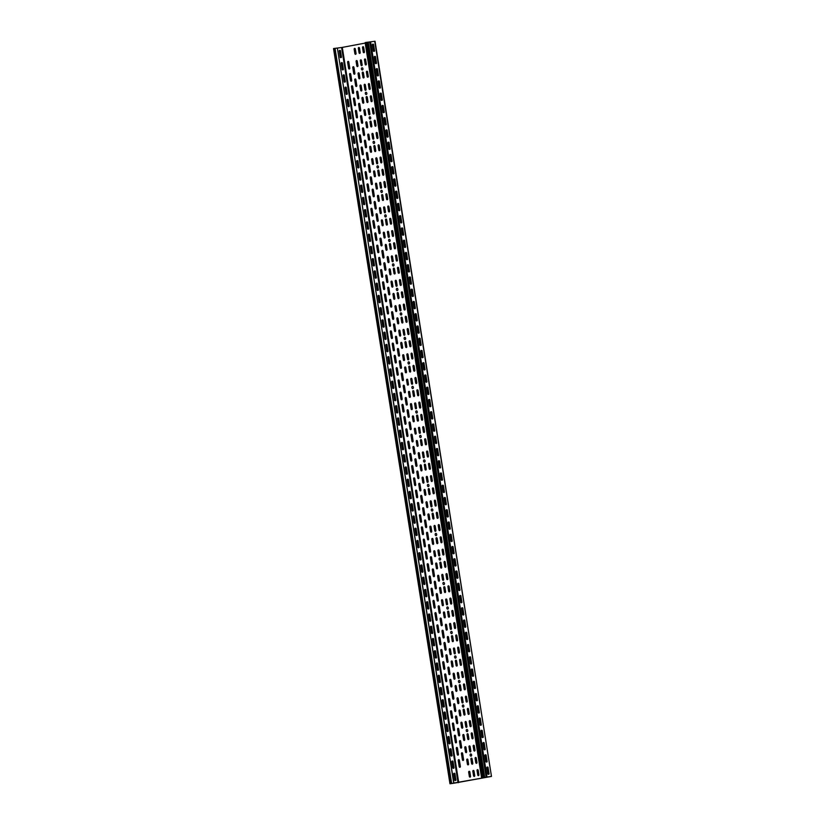 <?xml version="1.0" encoding="UTF-8"?>
<svg xmlns="http://www.w3.org/2000/svg" width="825" height="825" viewBox="0 0 825 825"><rect width="100%" height="100%" fill="white"/><g stroke="black" fill="none" stroke-linecap="round" stroke-linejoin="round"><path stroke-width="1.24" d="M415.027 433.434L414.336 429.062A0.856 0.598 -97.5 0 1 415.501 428.845L416.192 433.207A0.856 0.598 -97.5 0 1 415.027 433.434M416.965 445.686L416.274 441.313A0.856 0.598 -97.5 0 1 417.44 441.097L418.131 445.459A0.856 0.598 -97.5 0 1 416.965 445.686M411.139 408.922L410.448 404.559A0.856 0.598 -97.5 0 1 411.623 404.332L412.314 408.705A0.856 0.598 -97.5 0 1 411.139 408.922M413.088 421.173L412.387 416.811A0.856 0.598 -97.5 0 1 413.562 416.594L414.253 420.956A0.856 0.598 -97.5 0 1 413.088 421.173M407.261 384.419L406.57 380.047A0.856 0.598 -97.5 0 1 407.736 379.83L408.437 384.202A0.856 0.598 -97.5 0 1 407.261 384.419M409.2 396.67A0.856 0.598 -97.5 0 0 410.376 396.454L409.685 392.081A0.856 0.598 -97.5 0 0 408.509 392.308L409.2 396.67M382.037 225.132L381.336 220.76A0.856 0.598 -97.5 0 1 382.511 220.543L383.202 224.905A0.856 0.598 -97.5 0 1 382.037 225.132M385.914 249.635L385.223 245.273A0.856 0.598 -97.5 0 1 386.389 245.046L387.08 249.418A0.856 0.598 -97.5 0 1 385.914 249.635M389.792 274.137L389.101 269.775A0.856 0.598 -97.5 0 1 390.277 269.558L390.968 273.921A0.856 0.598 -97.5 0 1 389.792 274.137M391.731 286.399L391.04 282.026A0.856 0.598 -97.5 0 1 392.215 281.81L392.906 286.172A0.856 0.598 -97.5 0 1 391.731 286.399M383.976 237.383A0.856 0.598 -97.5 0 0 385.141 237.167L384.45 232.794A0.856 0.598 -97.5 0 0 383.285 233.021L383.976 237.383M387.853 261.886A0.856 0.598 -97.5 0 0 389.029 261.669L388.338 257.297A0.856 0.598 -97.5 0 0 387.162 257.524L387.853 261.886M395.618 310.901L394.927 306.529A0.856 0.598 -97.5 0 1 396.093 306.312L396.784 310.685A0.856 0.598 -97.5 0 1 395.618 310.901M397.557 323.153L396.866 318.79A0.856 0.598 -97.5 0 1 398.042 318.563L398.733 322.936A0.856 0.598 -97.5 0 1 397.557 323.153M399.496 335.404L398.805 331.042A0.856 0.598 -97.5 0 1 399.981 330.815L400.672 335.187A0.856 0.598 -97.5 0 1 399.496 335.404M393.68 298.65A0.856 0.598 -97.5 0 0 394.845 298.423L394.154 294.061A0.856 0.598 -97.5 0 0 392.989 294.278L393.68 298.65M403.384 359.917L402.693 355.544A0.856 0.598 -97.5 0 1 403.858 355.327L404.549 359.69A0.856 0.598 -97.5 0 1 403.384 359.917M405.323 372.168A0.856 0.598 -97.5 0 0 406.488 371.941L405.797 367.579A0.856 0.598 -97.5 0 0 404.632 367.795L405.323 372.168M358.741 78.097L358.05 73.724A0.856 0.598 -97.5 0 1 359.226 73.508L359.917 77.88A0.856 0.598 -97.5 0 1 358.741 78.097M362.629 102.599L361.938 98.237A0.856 0.598 -97.5 0 1 363.103 98.01L363.794 102.383A0.856 0.598 -97.5 0 1 362.629 102.599M356.802 65.845A0.856 0.598 -97.5 0 0 357.978 65.618L357.287 61.256A0.856 0.598 -97.5 0 0 356.111 61.473L356.802 65.845M366.506 127.112L365.815 122.739A0.856 0.598 -97.5 0 1 366.991 122.523L367.682 126.885A0.856 0.598 -97.5 0 1 366.506 127.112M360.69 90.348A0.856 0.598 -97.5 0 0 361.855 90.131L361.164 85.759A0.856 0.598 -97.5 0 0 359.989 85.986L360.69 90.348M370.384 151.614L369.693 147.242A0.856 0.598 -97.5 0 1 370.868 147.025L371.559 151.398A0.856 0.598 -97.5 0 1 370.384 151.614M364.567 114.85A0.856 0.598 -97.5 0 0 365.733 114.634L365.042 110.272A0.856 0.598 -97.5 0 0 363.877 110.488L364.567 114.85M374.272 176.117L373.581 171.755A0.856 0.598 -97.5 0 1 374.746 171.528L375.437 175.9A0.856 0.598 -97.5 0 1 374.272 176.117M376.21 188.368L375.519 184.006A0.856 0.598 -97.5 0 1 376.685 183.789L377.386 188.152A0.856 0.598 -97.5 0 1 376.21 188.368M368.445 139.363A0.856 0.598 -97.5 0 0 369.621 139.136L368.93 134.774A0.856 0.598 -97.5 0 0 367.754 134.991L368.445 139.363M378.149 200.63L377.458 196.257A0.856 0.598 -97.5 0 1 378.634 196.041L379.325 200.403A0.856 0.598 -97.5 0 1 378.149 200.63M380.088 212.881A0.856 0.598 -97.5 0 0 381.263 212.654L380.573 208.292A0.856 0.598 -97.5 0 0 379.397 208.508L380.088 212.881M372.333 163.866A0.856 0.598 -97.5 0 0 373.498 163.649L372.807 159.277A0.856 0.598 -97.5 0 0 371.642 159.503L372.333 163.866M438.312 580.46L437.621 576.097A0.856 0.598 -97.5 0 1 438.787 575.881L439.488 580.243A0.856 0.598 -97.5 0 1 438.312 580.46M432.486 543.706L431.795 539.333A0.856 0.598 -97.5 0 1 432.97 539.117L433.661 543.489A0.856 0.598 -97.5 0 1 432.486 543.706M434.435 555.957L433.744 551.595A0.856 0.598 -97.5 0 1 434.909 551.368L435.6 555.741A0.856 0.598 -97.5 0 1 434.435 555.957M436.373 568.208A0.856 0.598 -97.5 0 0 437.539 567.992L436.848 563.619A0.856 0.598 -97.5 0 0 435.683 563.846L436.373 568.208M428.608 519.203L427.917 514.831A0.856 0.598 -97.5 0 1 429.093 514.614L429.784 518.977A0.856 0.598 -97.5 0 1 428.608 519.203M430.547 531.455L429.856 527.082A0.856 0.598 -97.5 0 1 431.032 526.866L431.722 531.228A0.856 0.598 -97.5 0 1 430.547 531.455M424.731 494.691L424.04 490.328A0.856 0.598 -97.5 0 1 425.205 490.102L425.896 494.474A0.856 0.598 -97.5 0 1 424.731 494.691M426.669 506.942A0.856 0.598 -97.5 0 0 427.835 506.725L427.144 502.363A0.856 0.598 -97.5 0 0 425.978 502.58L426.669 506.942M418.904 457.937L418.213 453.564A0.856 0.598 -97.5 0 1 419.389 453.348L420.08 457.71A0.856 0.598 -97.5 0 1 418.904 457.937M420.843 470.188L420.152 465.826A0.856 0.598 -97.5 0 1 421.327 465.599L422.018 469.972A0.856 0.598 -97.5 0 1 420.843 470.188M422.782 482.439A0.856 0.598 -97.5 0 0 423.957 482.223L423.266 477.85A0.856 0.598 -97.5 0 0 422.091 478.077L422.782 482.439M405.642 338.312A1.103 0.763 -97.5 0 0 404.363 337.58A1.103 0.763 -97.5 0 0 404.662 339.467A1.103 0.763 -97.5 0 0 405.642 338.312M440.251 592.721L439.56 588.349A0.856 0.598 -97.5 0 1 440.736 588.132L441.427 592.494A0.856 0.598 -97.5 0 1 440.251 592.721M374.591 142.261A1.103 0.763 -97.5 0 0 373.312 141.529A1.103 0.763 -97.5 0 0 373.612 143.426A1.103 0.763 -97.5 0 0 374.591 142.261M366.248 94.483A1.103 0.763 -97.5 0 0 366.64 92.73A1.103 0.763 -97.5 0 0 365.341 92.967A1.103 0.763 -97.5 0 0 366.248 94.483M382.357 191.276A1.103 0.763 -97.5 0 0 381.078 190.544A1.103 0.763 -97.5 0 0 381.377 192.431A1.103 0.763 -97.5 0 0 382.357 191.276M390.122 240.292A1.103 0.763 -97.5 0 0 388.843 239.559A1.103 0.763 -97.5 0 0 389.142 241.447A1.103 0.763 -97.5 0 0 390.122 240.292M370.136 118.996A1.103 0.763 -97.5 0 0 370.528 117.233A1.103 0.763 -97.5 0 0 369.218 117.48A1.103 0.763 -97.5 0 0 370.136 118.996M393.999 264.794A1.103 0.763 -97.5 0 0 392.721 264.062A1.103 0.763 -97.5 0 0 393.02 265.949A1.103 0.763 -97.5 0 0 393.999 264.794M377.891 168.001A1.103 0.763 -97.5 0 0 378.283 166.248A1.103 0.763 -97.5 0 0 376.984 166.485A1.103 0.763 -97.5 0 0 377.891 168.001M397.877 289.297A1.103 0.763 -97.5 0 0 396.598 288.564A1.103 0.763 -97.5 0 0 396.897 290.462A1.103 0.763 -97.5 0 0 397.877 289.297M401.765 313.809A1.103 0.763 -97.5 0 0 400.486 313.067A1.103 0.763 -97.5 0 0 400.785 314.964A1.103 0.763 -97.5 0 0 401.765 313.809M385.657 217.016A1.103 0.763 -97.5 0 0 386.048 215.253A1.103 0.763 -97.5 0 0 384.749 215.5A1.103 0.763 -97.5 0 0 385.657 217.016M392.535 318.667L391.576 312.593A0.856 0.598 -97.5 0 1 392.752 312.376L393.711 318.44A0.856 0.598 -97.5 0 1 392.535 318.667M394.484 330.918L393.515 324.854A0.856 0.598 -97.5 0 1 394.69 324.627L395.649 330.691A0.856 0.598 -97.5 0 1 394.484 330.918M396.423 343.169L395.464 337.105A0.856 0.598 -97.5 0 1 396.629 336.878L397.588 342.952A0.856 0.598 -97.5 0 1 396.423 343.169M398.362 355.42L397.403 349.357A0.856 0.598 -97.5 0 1 398.568 349.14L399.537 355.204A0.856 0.598 -97.5 0 1 398.362 355.42M400.3 367.672L399.341 361.608A0.856 0.598 -97.5 0 1 400.517 361.391L401.476 367.455A0.856 0.598 -97.5 0 1 400.3 367.672M402.239 379.923L401.28 373.859A0.856 0.598 -97.5 0 1 402.456 373.642L403.415 379.706A0.856 0.598 -97.5 0 1 402.239 379.923M404.188 392.184L403.219 386.11A0.856 0.598 -97.5 0 1 404.394 385.894L405.353 391.957A0.856 0.598 -97.5 0 1 404.188 392.184M378.953 232.898L377.994 226.823A0.856 0.598 -97.5 0 1 379.17 226.607L380.129 232.671A0.856 0.598 -97.5 0 1 378.953 232.898M380.892 245.149L379.933 239.085A0.856 0.598 -97.5 0 1 381.109 238.858L382.068 244.922A0.856 0.598 -97.5 0 1 380.892 245.149M382.841 257.4L381.872 251.336A0.856 0.598 -97.5 0 1 383.048 251.109L384.007 257.183A0.856 0.598 -97.5 0 1 382.841 257.4M384.78 269.651L383.821 263.587A0.856 0.598 -97.5 0 1 384.986 263.361L385.945 269.435A0.856 0.598 -97.5 0 1 384.78 269.651M386.719 281.903L385.76 275.839A0.856 0.598 -97.5 0 1 386.925 275.622L387.884 281.686A0.856 0.598 -97.5 0 1 386.719 281.903M388.657 294.154L387.698 288.09A0.856 0.598 -97.5 0 1 388.864 287.873L389.833 293.937A0.856 0.598 -97.5 0 1 388.657 294.154M365.372 147.118L364.413 141.054A0.856 0.598 -97.5 0 1 365.578 140.838L366.537 146.902A0.856 0.598 -97.5 0 1 365.372 147.118M367.311 159.38L366.352 153.306A0.856 0.598 -97.5 0 1 367.517 153.089L368.486 159.153A0.856 0.598 -97.5 0 1 367.311 159.38M369.249 171.631L368.29 165.567A0.856 0.598 -97.5 0 1 369.466 165.34L370.425 171.404A0.856 0.598 -97.5 0 1 369.249 171.631M371.188 183.882L370.229 177.818A0.856 0.598 -97.5 0 1 371.405 177.592L372.364 183.666A0.856 0.598 -97.5 0 1 371.188 183.882M373.137 196.133L372.168 190.07A0.856 0.598 -97.5 0 1 373.343 189.853L374.302 195.917A0.856 0.598 -97.5 0 1 373.137 196.133M377.015 220.636L376.056 214.572A0.856 0.598 -97.5 0 1 377.221 214.356L378.19 220.419A0.856 0.598 -97.5 0 1 377.015 220.636M390.596 306.415L389.637 300.341A0.856 0.598 -97.5 0 1 390.813 300.125L391.772 306.188A0.856 0.598 -97.5 0 1 390.596 306.415M375.076 208.385A0.856 0.598 -97.5 0 0 376.241 208.168L375.282 202.104A0.856 0.598 -97.5 0 0 374.117 202.321L375.076 208.385M406.127 404.436L405.168 398.372A0.856 0.598 -97.5 0 1 406.333 398.145L407.292 404.209A0.856 0.598 -97.5 0 1 406.127 404.436M408.066 416.687L407.107 410.623A0.856 0.598 -97.5 0 1 408.272 410.396L409.231 416.47A0.856 0.598 -97.5 0 1 408.066 416.687M411.943 441.189L410.984 435.126A0.856 0.598 -97.5 0 1 412.16 434.909L413.119 440.973A0.856 0.598 -97.5 0 1 411.943 441.189M413.882 453.441L412.923 447.377A0.856 0.598 -97.5 0 1 414.098 447.16L415.058 453.224A0.856 0.598 -97.5 0 1 413.882 453.441M410.004 428.938A0.856 0.598 -97.5 0 0 411.18 428.722L410.221 422.658A0.856 0.598 -97.5 0 0 409.045 422.874L410.004 428.938M348.573 68.269L347.614 62.205A0.856 0.598 -97.5 0 1 348.779 61.978L349.748 68.042A0.856 0.598 -97.5 0 1 348.573 68.269M418.44 509.365L417.481 503.302A0.856 0.598 -97.5 0 1 418.646 503.085L419.605 509.149A0.856 0.598 -97.5 0 1 418.44 509.365M420.379 521.627L419.42 515.553A0.856 0.598 -97.5 0 1 420.585 515.336L421.544 521.4A0.856 0.598 -97.5 0 1 420.379 521.627M422.317 533.878L421.358 527.814A0.856 0.598 -97.5 0 1 422.534 527.587L423.493 533.651A0.856 0.598 -97.5 0 1 422.317 533.878M424.256 546.129L423.297 540.066A0.856 0.598 -97.5 0 1 424.473 539.839L425.432 545.913A0.856 0.598 -97.5 0 1 424.256 546.129M426.195 558.381L425.236 552.317A0.856 0.598 -97.5 0 1 426.412 552.09L427.371 558.164A0.856 0.598 -97.5 0 1 426.195 558.381M428.144 570.632L427.185 564.568A0.856 0.598 -97.5 0 1 428.35 564.352L429.309 570.415A0.856 0.598 -97.5 0 1 428.144 570.632M397.093 374.591L396.134 368.517A0.856 0.598 -97.5 0 1 397.299 368.301L398.258 374.364A0.856 0.598 -97.5 0 1 397.093 374.591M399.032 386.843L398.073 380.779A0.856 0.598 -97.5 0 1 399.238 380.552L400.197 386.616A0.856 0.598 -97.5 0 1 399.032 386.843M400.971 399.094L400.012 393.03A0.856 0.598 -97.5 0 1 401.177 392.803L402.146 398.877A0.856 0.598 -97.5 0 1 400.971 399.094M402.909 411.345L401.95 405.281A0.856 0.598 -97.5 0 1 403.126 405.065L404.085 411.128A0.856 0.598 -97.5 0 1 402.909 411.345M404.848 423.596L403.889 417.532A0.856 0.598 -97.5 0 1 405.065 417.316L406.024 423.38A0.856 0.598 -97.5 0 1 404.848 423.596M406.797 435.847L405.828 429.784A0.856 0.598 -97.5 0 1 407.003 429.567L407.963 435.631A0.856 0.598 -97.5 0 1 406.797 435.847M408.736 448.109L407.777 442.035A0.856 0.598 -97.5 0 1 408.942 441.818L409.901 447.882A0.856 0.598 -97.5 0 1 408.736 448.109M410.675 460.36L409.716 454.297A0.856 0.598 -97.5 0 1 410.881 454.07L411.85 460.133A0.856 0.598 -97.5 0 1 410.675 460.36M412.613 472.612L411.654 466.548A0.856 0.598 -97.5 0 1 412.83 466.321L413.789 472.395A0.856 0.598 -97.5 0 1 412.613 472.612M414.552 484.863L413.593 478.799A0.856 0.598 -97.5 0 1 414.769 478.582L415.728 484.646A0.856 0.598 -97.5 0 1 414.552 484.863M375.746 239.807L374.787 233.743A0.856 0.598 -97.5 0 1 375.952 233.516L376.912 239.59A0.856 0.598 -97.5 0 1 375.746 239.807M377.685 252.058L376.726 245.994A0.856 0.598 -97.5 0 1 377.891 245.778L378.85 251.842A0.856 0.598 -97.5 0 1 377.685 252.058M379.624 264.309L378.665 258.246A0.856 0.598 -97.5 0 1 379.83 258.029L380.799 264.093A0.856 0.598 -97.5 0 1 379.624 264.309M381.562 276.561L380.603 270.497A0.856 0.598 -97.5 0 1 381.779 270.28L382.738 276.344A0.856 0.598 -97.5 0 1 381.562 276.561M383.501 288.822L382.542 282.748A0.856 0.598 -97.5 0 1 383.718 282.532L384.677 288.595A0.856 0.598 -97.5 0 1 383.501 288.822M385.45 301.073L384.481 295.01A0.856 0.598 -97.5 0 1 385.657 294.783L386.616 300.847A0.856 0.598 -97.5 0 1 385.45 301.073M387.389 313.325L386.43 307.261A0.856 0.598 -97.5 0 1 387.595 307.034L388.554 313.108A0.856 0.598 -97.5 0 1 387.389 313.325M362.154 154.038L361.195 147.974A0.856 0.598 -97.5 0 1 362.371 147.747L363.33 153.811A0.856 0.598 -97.5 0 1 362.154 154.038M364.103 166.289L363.134 160.225A0.856 0.598 -97.5 0 1 364.31 159.998L365.269 166.072A0.856 0.598 -97.5 0 1 364.103 166.289M366.042 178.54L365.083 172.477A0.856 0.598 -97.5 0 1 366.248 172.26L367.207 178.324A0.856 0.598 -97.5 0 1 366.042 178.54M367.981 190.792L367.022 184.728A0.856 0.598 -97.5 0 1 368.187 184.511L369.146 190.575A0.856 0.598 -97.5 0 1 367.981 190.792M369.92 203.043L368.961 196.979A0.856 0.598 -97.5 0 1 370.136 196.763L371.095 202.826A0.856 0.598 -97.5 0 1 369.92 203.043M371.858 215.304L370.899 209.23A0.856 0.598 -97.5 0 1 372.075 209.014L373.034 215.078A0.856 0.598 -97.5 0 1 371.858 215.304M359.05 52.8A0.856 0.598 -97.5 0 0 360.216 52.583L359.525 48.211A0.856 0.598 -97.5 0 0 358.349 48.438L359.05 52.8M354.863 53.594A0.856 0.598 -97.5 0 0 356.039 53.367L355.338 49.005A0.856 0.598 -97.5 0 0 354.173 49.222L354.863 53.594M363.227 52.016A0.856 0.598 -97.5 0 0 364.403 51.8L363.712 47.427A0.856 0.598 -97.5 0 0 362.536 47.654L363.227 52.016M350.512 80.52L349.552 74.456A0.856 0.598 -97.5 0 1 350.728 74.229L351.687 80.303A0.856 0.598 -97.5 0 1 350.512 80.52M352.45 92.771L351.491 86.707A0.856 0.598 -97.5 0 1 352.667 86.491L353.626 92.555A0.856 0.598 -97.5 0 1 352.45 92.771M353.729 73.611L352.77 67.537A0.856 0.598 -97.5 0 1 353.935 67.32L354.894 73.384A0.856 0.598 -97.5 0 1 353.729 73.611M354.399 105.023L353.43 98.959A0.856 0.598 -97.5 0 1 354.606 98.742L355.565 104.806A0.856 0.598 -97.5 0 1 354.399 105.023M356.338 117.274L355.379 111.21A0.856 0.598 -97.5 0 1 356.544 110.993L357.503 117.057A0.856 0.598 -97.5 0 1 356.338 117.274M360.216 141.787L359.257 135.713A0.856 0.598 -97.5 0 1 360.432 135.496L361.391 141.56A0.856 0.598 -97.5 0 1 360.216 141.787M373.797 227.556L372.838 221.492A0.856 0.598 -97.5 0 1 374.014 221.265L374.973 227.329A0.856 0.598 -97.5 0 1 373.797 227.556M358.277 129.535A0.856 0.598 -97.5 0 0 359.452 129.308L358.483 123.245A0.856 0.598 -97.5 0 0 357.318 123.461L358.277 129.535M389.328 325.576L388.369 319.512A0.856 0.598 -97.5 0 1 389.534 319.285L390.503 325.359A0.856 0.598 -97.5 0 1 389.328 325.576M391.267 337.827L390.308 331.763A0.856 0.598 -97.5 0 1 391.483 331.547L392.442 337.611A0.856 0.598 -97.5 0 1 391.267 337.827M395.154 362.34L394.185 356.266A0.856 0.598 -97.5 0 1 395.361 356.049L396.32 362.113A0.856 0.598 -97.5 0 1 395.154 362.34M416.501 497.114L415.532 491.05A0.856 0.598 -97.5 0 1 416.707 490.834L417.667 496.897A0.856 0.598 -97.5 0 1 416.501 497.114M393.205 350.078A0.856 0.598 -97.5 0 0 394.381 349.862L393.422 343.798A0.856 0.598 -97.5 0 0 392.246 344.015L393.205 350.078M430.083 582.883L429.124 576.819A0.856 0.598 -97.5 0 1 430.289 576.603L431.248 582.667A0.856 0.598 -97.5 0 1 430.083 582.883M415.831 465.702L414.872 459.628A0.856 0.598 -97.5 0 1 416.037 459.412L416.996 465.475A0.856 0.598 -97.5 0 1 415.831 465.702M417.77 477.953L416.811 471.89A0.856 0.598 -97.5 0 1 417.976 471.663L418.935 477.727A0.856 0.598 -97.5 0 1 417.77 477.953M419.708 490.205L418.749 484.141A0.856 0.598 -97.5 0 1 419.915 483.914L420.884 489.988A0.856 0.598 -97.5 0 1 419.708 490.205M421.647 502.456L420.688 496.392A0.856 0.598 -97.5 0 1 421.864 496.165L422.823 502.239A0.856 0.598 -97.5 0 1 421.647 502.456M423.586 514.707L422.627 508.643A0.856 0.598 -97.5 0 1 423.802 508.427L424.762 514.491A0.856 0.598 -97.5 0 1 423.586 514.707M425.535 526.958L424.566 520.895A0.856 0.598 -97.5 0 1 425.741 520.678L426.7 526.742A0.856 0.598 -97.5 0 1 425.535 526.958M427.474 539.22L426.515 533.146A0.856 0.598 -97.5 0 1 427.68 532.929L428.639 538.993A0.856 0.598 -97.5 0 1 427.474 539.22M429.412 551.471L428.453 545.397A0.856 0.598 -97.5 0 1 429.619 545.181L430.588 551.244A0.856 0.598 -97.5 0 1 429.412 551.471M431.351 563.722L430.392 557.659A0.856 0.598 -97.5 0 1 431.568 557.432L432.527 563.496A0.856 0.598 -97.5 0 1 431.351 563.722M433.29 575.974L432.331 569.91A0.856 0.598 -97.5 0 1 433.507 569.683L434.466 575.757A0.856 0.598 -97.5 0 1 433.29 575.974M432.022 595.145L431.062 589.071A0.856 0.598 -97.5 0 1 432.228 588.854L433.197 594.918A0.856 0.598 -97.5 0 1 432.022 595.145M355.668 85.862L354.709 79.788A0.856 0.598 -97.5 0 1 355.874 79.571L356.833 85.635A0.856 0.598 -97.5 0 1 355.668 85.862M362.371 69.981A1.103 0.763 -97.5 0 0 362.763 68.217A1.103 0.763 -97.5 0 0 361.453 68.465A1.103 0.763 -97.5 0 0 362.371 69.981M357.607 98.113L356.647 92.049A0.856 0.598 -97.5 0 1 357.813 91.823L358.782 97.886A0.856 0.598 -97.5 0 1 357.607 98.113M359.545 110.364L358.586 104.301A0.856 0.598 -97.5 0 1 359.762 104.074L360.721 110.148A0.856 0.598 -97.5 0 1 359.545 110.364M361.484 122.616L360.525 116.552A0.856 0.598 -97.5 0 1 361.701 116.335L362.66 122.399A0.856 0.598 -97.5 0 1 361.484 122.616M363.433 134.867L362.464 128.803A0.856 0.598 -97.5 0 1 363.639 128.587L364.598 134.65A0.856 0.598 -97.5 0 1 363.433 134.867M408.024 363.103A1.103 0.763 -97.5 0 0 409.303 363.835A1.103 0.763 -97.5 0 0 408.994 361.938A1.103 0.763 -97.5 0 0 408.024 363.103M413.407 387.327A1.103 0.763 -97.5 0 0 412.129 386.585A1.103 0.763 -97.5 0 0 412.428 388.482A1.103 0.763 -97.5 0 0 413.407 387.327M417.285 411.83A1.103 0.763 -97.5 0 0 416.006 411.097A1.103 0.763 -97.5 0 0 416.305 412.985A1.103 0.763 -97.5 0 0 417.285 411.83M428.928 485.347A1.103 0.763 -97.5 0 0 427.649 484.615A1.103 0.763 -97.5 0 0 427.948 486.502A1.103 0.763 -97.5 0 0 428.928 485.347M431.887 508.901A1.103 0.763 -97.5 0 0 431.496 510.665A1.103 0.763 -97.5 0 0 432.795 510.417A1.103 0.763 -97.5 0 0 431.887 508.901M436.693 534.352A1.103 0.763 -97.5 0 0 435.414 533.62A1.103 0.763 -97.5 0 0 435.713 535.518A1.103 0.763 -97.5 0 0 436.693 534.352M439.653 557.917A1.103 0.763 -97.5 0 0 439.261 559.67A1.103 0.763 -97.5 0 0 440.56 559.433A1.103 0.763 -97.5 0 0 439.653 557.917M444.458 583.368A1.103 0.763 -97.5 0 0 443.18 582.636A1.103 0.763 -97.5 0 0 443.479 584.523A1.103 0.763 -97.5 0 0 444.458 583.368M420.585 437.57A1.103 0.763 -97.5 0 0 420.977 435.806A1.103 0.763 -97.5 0 0 419.677 436.054A1.103 0.763 -97.5 0 0 420.585 437.57M435.239 588.225L434.27 582.161A0.856 0.598 -97.5 0 1 435.445 581.945L436.404 588.008A0.856 0.598 -97.5 0 1 435.239 588.225M424.473 462.072A1.103 0.763 -97.5 0 0 424.865 460.309A1.103 0.763 -97.5 0 0 423.555 460.556A1.103 0.763 -97.5 0 0 424.473 462.072M433.96 607.396L433.001 601.322A0.856 0.598 -97.5 0 1 434.177 601.105L435.136 607.169A0.856 0.598 -97.5 0 1 433.96 607.396M435.899 619.647L434.94 613.583A0.856 0.598 -97.5 0 1 436.116 613.357L437.075 619.42A0.856 0.598 -97.5 0 1 435.899 619.647M437.848 631.898L436.879 625.835A0.856 0.598 -97.5 0 1 438.054 625.608L439.013 631.682A0.856 0.598 -97.5 0 1 437.848 631.898M444.139 617.224A0.856 0.598 -97.5 0 0 445.304 617.007L444.613 612.635A0.856 0.598 -97.5 0 0 443.438 612.851L444.139 617.224M448.315 616.44A0.856 0.598 -97.5 0 0 449.491 616.213L448.8 611.851A0.856 0.598 -97.5 0 0 447.624 612.067L448.315 616.44M439.787 644.15L438.828 638.086A0.856 0.598 -97.5 0 1 439.993 637.869L440.952 643.933A0.856 0.598 -97.5 0 1 439.787 644.15M437.178 600.476L436.219 594.413A0.856 0.598 -97.5 0 1 437.384 594.196L438.343 600.26A0.856 0.598 -97.5 0 1 437.178 600.476M439.117 612.727L438.157 606.664A0.856 0.598 -97.5 0 1 439.323 606.447L440.282 612.511A0.856 0.598 -97.5 0 1 439.117 612.727M441.055 624.989L440.096 618.915A0.856 0.598 -97.5 0 1 441.262 618.698L442.231 624.762A0.856 0.598 -97.5 0 1 441.055 624.989M442.19 604.972L441.499 600.6A0.856 0.598 -97.5 0 1 442.674 600.383L443.365 604.746A0.856 0.598 -97.5 0 1 442.19 604.972M446.377 604.178L445.686 599.816A0.856 0.598 -97.5 0 1 446.851 599.6L447.542 603.962A0.856 0.598 -97.5 0 1 446.377 604.178M448.336 607.87A1.103 0.763 -97.5 0 0 447.057 607.138A1.103 0.763 -97.5 0 0 447.356 609.036A1.103 0.763 -97.5 0 0 448.336 607.87M446.077 629.475L445.387 625.113A0.856 0.598 -97.5 0 1 446.552 624.886L447.243 629.258A0.856 0.598 -97.5 0 1 446.077 629.475M450.254 628.691L449.563 624.319A0.856 0.598 -97.5 0 1 450.739 624.102L451.43 628.464A0.856 0.598 -97.5 0 1 450.254 628.691M452.224 632.383A1.103 0.763 -97.5 0 0 450.945 631.651A1.103 0.763 -97.5 0 0 451.244 633.538A1.103 0.763 -97.5 0 0 452.224 632.383M401.435 347.655A0.856 0.598 -97.5 0 0 402.61 347.438L401.919 343.076A0.856 0.598 -97.5 0 0 400.744 343.293L401.435 347.655M442.499 579.676L441.798 575.314A0.856 0.598 -97.5 0 1 442.973 575.087L443.664 579.459A0.856 0.598 -97.5 0 1 442.499 579.676M444.438 591.927L443.747 587.565A0.856 0.598 -97.5 0 1 444.912 587.338L445.603 591.711A0.856 0.598 -97.5 0 1 444.438 591.927M438.611 555.173L437.92 550.801A0.856 0.598 -97.5 0 1 439.096 550.584L439.787 554.947A0.856 0.598 -97.5 0 1 438.611 555.173M440.55 567.425L439.859 563.052A0.856 0.598 -97.5 0 1 441.035 562.836L441.726 567.208A0.856 0.598 -97.5 0 1 440.55 567.425M370.693 126.318L370.002 121.956A0.856 0.598 -97.5 0 1 371.168 121.729L371.858 126.101A0.856 0.598 -97.5 0 1 370.693 126.318M374.571 150.831L373.88 146.458A0.856 0.598 -97.5 0 1 375.055 146.242L375.746 150.604A0.856 0.598 -97.5 0 1 374.571 150.831M378.448 175.333L377.757 170.961A0.856 0.598 -97.5 0 1 378.933 170.744L379.624 175.117A0.856 0.598 -97.5 0 1 378.448 175.333M372.632 138.569A0.856 0.598 -97.5 0 0 373.797 138.352L373.106 133.99A0.856 0.598 -97.5 0 0 371.941 134.207L372.632 138.569M382.336 199.836L381.645 195.473A0.856 0.598 -97.5 0 1 382.81 195.247L383.501 199.619A0.856 0.598 -97.5 0 1 382.336 199.836M376.509 163.082A0.856 0.598 -97.5 0 0 377.685 162.855L376.994 158.493A0.856 0.598 -97.5 0 0 375.818 158.709L376.509 163.082M386.213 224.348L385.522 219.976A0.856 0.598 -97.5 0 1 386.698 219.759L387.389 224.122A0.856 0.598 -97.5 0 1 386.213 224.348M380.397 187.584A0.856 0.598 -97.5 0 0 381.562 187.368L380.872 182.995A0.856 0.598 -97.5 0 0 379.706 183.222L380.397 187.584M390.101 248.851L389.4 244.478A0.856 0.598 -97.5 0 1 390.576 244.262L391.267 248.634A0.856 0.598 -97.5 0 1 390.101 248.851M384.275 212.087A0.856 0.598 -97.5 0 0 385.45 211.87L384.749 207.508A0.856 0.598 -97.5 0 0 383.584 207.725L384.275 212.087M393.979 273.353L393.288 268.991A0.856 0.598 -97.5 0 1 394.453 268.764L395.144 273.137A0.856 0.598 -97.5 0 1 393.979 273.353M388.152 236.6A0.856 0.598 -97.5 0 0 389.328 236.373L388.637 232.011A0.856 0.598 -97.5 0 0 387.461 232.227L388.152 236.6M397.856 297.866L397.165 293.494A0.856 0.598 -97.5 0 1 398.341 293.277L399.032 297.639A0.856 0.598 -97.5 0 1 397.856 297.866M392.04 261.102A0.856 0.598 -97.5 0 0 393.205 260.886L392.514 256.513A0.856 0.598 -97.5 0 0 391.349 256.74L392.04 261.102M401.744 322.369L401.053 317.996A0.856 0.598 -97.5 0 1 402.218 317.78L402.909 322.142A0.856 0.598 -97.5 0 1 401.744 322.369M395.918 285.605A0.856 0.598 -97.5 0 0 397.093 285.388L396.402 281.016A0.856 0.598 -97.5 0 0 395.227 281.243L395.918 285.605M405.622 346.871L404.931 342.509A0.856 0.598 -97.5 0 1 406.096 342.282L406.797 346.655A0.856 0.598 -97.5 0 1 405.622 346.871M399.795 310.118A0.856 0.598 -97.5 0 0 400.971 309.891L400.28 305.528A0.856 0.598 -97.5 0 0 399.104 305.745L399.795 310.118M409.499 371.374L408.808 367.012A0.856 0.598 -97.5 0 1 409.984 366.795L410.675 371.157A0.856 0.598 -97.5 0 1 409.499 371.374M411.448 383.635L410.747 379.263A0.856 0.598 -97.5 0 1 411.923 379.046L412.613 383.408A0.856 0.598 -97.5 0 1 411.448 383.635M403.683 334.62A0.856 0.598 -97.5 0 0 404.848 334.403L404.157 330.031A0.856 0.598 -97.5 0 0 402.992 330.248L403.683 334.62M362.928 77.313L362.237 72.94A0.856 0.598 -97.5 0 1 363.402 72.724L364.093 77.086A0.856 0.598 -97.5 0 1 362.928 77.313M364.867 89.564L364.176 85.192A0.856 0.598 -97.5 0 1 365.351 84.975L366.042 89.337A0.856 0.598 -97.5 0 1 364.867 89.564M366.805 101.815L366.114 97.443A0.856 0.598 -97.5 0 1 367.29 97.226L367.981 101.599A0.856 0.598 -97.5 0 1 366.805 101.815M368.744 114.067A0.856 0.598 -97.5 0 0 369.92 113.85L369.229 109.477A0.856 0.598 -97.5 0 0 368.053 109.704L368.744 114.067M360.989 65.062A0.856 0.598 -97.5 0 0 362.154 64.835L361.463 60.473A0.856 0.598 -97.5 0 0 360.298 60.689L360.989 65.062M407.56 359.123A0.856 0.598 -97.5 0 0 408.736 358.906L408.045 354.533A0.856 0.598 -97.5 0 0 406.869 354.76L407.56 359.123M415.625 382.841L414.934 378.479A0.856 0.598 -97.5 0 1 416.109 378.252L416.8 382.625A0.856 0.598 -97.5 0 1 415.625 382.841M413.387 395.887L412.696 391.514A0.856 0.598 -97.5 0 1 413.861 391.298L414.552 395.66A0.856 0.598 -97.5 0 1 413.387 395.887M417.563 395.093L416.873 390.73A0.856 0.598 -97.5 0 1 418.048 390.514L418.739 394.876A0.856 0.598 -97.5 0 1 417.563 395.093M415.326 408.138L414.635 403.765A0.856 0.598 -97.5 0 1 415.8 403.549L416.491 407.921A0.856 0.598 -97.5 0 1 415.326 408.138M417.264 420.389L416.573 416.027A0.856 0.598 -97.5 0 1 417.749 415.8L418.44 420.173A0.856 0.598 -97.5 0 1 417.264 420.389M421.451 419.605L420.76 415.233A0.856 0.598 -97.5 0 1 421.926 415.016L422.617 419.378A0.856 0.598 -97.5 0 1 421.451 419.605M419.502 407.354A0.856 0.598 -97.5 0 0 420.678 407.127L419.987 402.765A0.856 0.598 -97.5 0 0 418.811 402.982L419.502 407.354M419.203 432.64L418.512 428.278A0.856 0.598 -97.5 0 1 419.688 428.051L420.379 432.424A0.856 0.598 -97.5 0 1 419.203 432.64M421.142 444.892L420.451 440.529A0.856 0.598 -97.5 0 1 421.627 440.313L422.317 444.675A0.856 0.598 -97.5 0 1 421.142 444.892M425.329 444.108L424.638 439.746A0.856 0.598 -97.5 0 1 425.813 439.519L426.504 443.891A0.856 0.598 -97.5 0 1 425.329 444.108M423.091 457.153L422.4 452.781A0.856 0.598 -97.5 0 1 423.565 452.564L424.256 456.926A0.856 0.598 -97.5 0 1 423.091 457.153M427.267 456.359L426.577 451.997A0.856 0.598 -97.5 0 1 427.752 451.77L428.443 456.142A0.856 0.598 -97.5 0 1 427.267 456.359M423.39 431.857L422.699 427.484A0.856 0.598 -97.5 0 1 423.864 427.267L424.555 431.64A0.856 0.598 -97.5 0 1 423.39 431.857M388.462 211.303L387.76 206.941A0.856 0.598 -97.5 0 1 388.936 206.714L389.627 211.087A0.856 0.598 -97.5 0 1 388.462 211.303M392.339 235.806L391.648 231.443A0.856 0.598 -97.5 0 1 392.813 231.227L393.504 235.589A0.856 0.598 -97.5 0 1 392.339 235.806M396.217 260.318L395.526 255.946A0.856 0.598 -97.5 0 1 396.701 255.729L397.392 260.092A0.856 0.598 -97.5 0 1 396.217 260.318M398.155 272.57L397.464 268.197A0.856 0.598 -97.5 0 1 398.64 267.981L399.331 272.353A0.856 0.598 -97.5 0 1 398.155 272.57M390.4 223.554A0.856 0.598 -97.5 0 0 391.566 223.338L390.875 218.965A0.856 0.598 -97.5 0 0 389.709 219.192L390.4 223.554M394.278 248.067A0.856 0.598 -97.5 0 0 395.453 247.84L394.762 243.478A0.856 0.598 -97.5 0 0 393.587 243.695L394.278 248.067M402.043 297.072L401.352 292.71A0.856 0.598 -97.5 0 1 402.517 292.483L403.208 296.856A0.856 0.598 -97.5 0 1 402.043 297.072M403.982 309.323L403.291 304.961A0.856 0.598 -97.5 0 1 404.456 304.745L405.157 309.107A0.856 0.598 -97.5 0 1 403.982 309.323M405.921 321.585L405.23 317.213A0.856 0.598 -97.5 0 1 406.405 316.996L407.096 321.358A0.856 0.598 -97.5 0 1 405.921 321.585M400.104 284.821A0.856 0.598 -97.5 0 0 401.27 284.604L400.579 280.232A0.856 0.598 -97.5 0 0 399.413 280.459L400.104 284.821M407.859 333.836L407.168 329.464A0.856 0.598 -97.5 0 1 408.344 329.247L409.035 333.609A0.856 0.598 -97.5 0 1 407.859 333.836M409.808 346.088L409.107 341.715A0.856 0.598 -97.5 0 1 410.283 341.498L410.974 345.861A0.856 0.598 -97.5 0 1 409.808 346.088M369.053 88.78L368.363 84.408A0.856 0.598 -97.5 0 1 369.528 84.191L370.219 88.553A0.856 0.598 -97.5 0 1 369.053 88.78M365.166 64.267A0.856 0.598 -97.5 0 0 366.341 64.051L365.65 59.678A0.856 0.598 -97.5 0 0 364.475 59.905L365.166 64.267M372.931 113.283L372.24 108.91A0.856 0.598 -97.5 0 1 373.416 108.694L374.107 113.056A0.856 0.598 -97.5 0 1 372.931 113.283M367.104 76.519A0.856 0.598 -97.5 0 0 368.28 76.302L367.589 71.94A0.856 0.598 -97.5 0 0 366.413 72.157L367.104 76.519M376.808 137.785L376.118 133.423A0.856 0.598 -97.5 0 1 377.293 133.196L377.984 137.569A0.856 0.598 -97.5 0 1 376.808 137.785M370.992 101.032A0.856 0.598 -97.5 0 0 372.157 100.805L371.467 96.442A0.856 0.598 -97.5 0 0 370.301 96.659L370.992 101.032M380.696 162.288L380.005 157.926A0.856 0.598 -97.5 0 1 381.171 157.709L381.862 162.071A0.856 0.598 -97.5 0 1 380.696 162.288M382.635 174.549L381.944 170.177A0.856 0.598 -97.5 0 1 383.109 169.96L383.811 174.322A0.856 0.598 -97.5 0 1 382.635 174.549M374.87 125.534A0.856 0.598 -97.5 0 0 376.045 125.317L375.354 120.945A0.856 0.598 -97.5 0 0 374.179 121.172L374.87 125.534M384.574 186.801L383.883 182.428A0.856 0.598 -97.5 0 1 385.058 182.212L385.749 186.574A0.856 0.598 -97.5 0 1 384.574 186.801M386.512 199.052A0.856 0.598 -97.5 0 0 387.688 198.835L386.997 194.463A0.856 0.598 -97.5 0 0 385.822 194.679L386.512 199.052M378.757 150.037A0.856 0.598 -97.5 0 0 379.923 149.82L379.232 145.447A0.856 0.598 -97.5 0 0 378.067 145.674L378.757 150.037M411.747 358.339L411.056 353.977A0.856 0.598 -97.5 0 1 412.222 353.75L412.912 358.122A0.856 0.598 -97.5 0 1 411.747 358.339M413.686 370.59A0.856 0.598 -97.5 0 0 414.851 370.373L414.16 366.001A0.856 0.598 -97.5 0 0 412.995 366.228L413.686 370.59M425.03 469.404L424.339 465.032A0.856 0.598 -97.5 0 1 425.504 464.815L426.195 469.177A0.856 0.598 -97.5 0 1 425.03 469.404M429.206 468.61L428.515 464.248A0.856 0.598 -97.5 0 1 429.691 464.032L430.382 468.394A0.856 0.598 -97.5 0 1 429.206 468.61M426.968 481.656L426.278 477.283A0.856 0.598 -97.5 0 1 427.453 477.067L428.144 481.439A0.856 0.598 -97.5 0 1 426.968 481.656M431.155 480.872L430.464 476.499A0.856 0.598 -97.5 0 1 431.63 476.283L432.321 480.645A0.856 0.598 -97.5 0 1 431.155 480.872M428.907 493.907L428.216 489.545A0.856 0.598 -97.5 0 1 429.392 489.318L430.083 493.69A0.856 0.598 -97.5 0 1 428.907 493.907M433.094 493.123L432.403 488.751A0.856 0.598 -97.5 0 1 433.568 488.534L434.259 492.896A0.856 0.598 -97.5 0 1 433.094 493.123M430.846 506.158L430.155 501.796A0.856 0.598 -97.5 0 1 431.331 501.569L432.022 505.942A0.856 0.598 -97.5 0 1 430.846 506.158M435.033 505.374L434.342 501.002A0.856 0.598 -97.5 0 1 435.507 500.785L436.208 505.158A0.856 0.598 -97.5 0 1 435.033 505.374M438.91 529.877L438.219 525.515A0.856 0.598 -97.5 0 1 439.395 525.288L440.086 529.66A0.856 0.598 -97.5 0 1 438.91 529.877M440.859 542.128L440.158 537.766A0.856 0.598 -97.5 0 1 441.334 537.549L442.025 541.912A0.856 0.598 -97.5 0 1 440.859 542.128M442.798 554.39L442.107 550.017A0.856 0.598 -97.5 0 1 443.272 549.801L443.963 554.163A0.856 0.598 -97.5 0 1 442.798 554.39M444.737 566.641L444.046 562.268A0.856 0.598 -97.5 0 1 445.211 562.052L445.902 566.414A0.856 0.598 -97.5 0 1 444.737 566.641M446.676 578.892L445.985 574.52A0.856 0.598 -97.5 0 1 447.16 574.303L447.851 578.665A0.856 0.598 -97.5 0 1 446.676 578.892M448.614 591.143L447.923 586.781A0.856 0.598 -97.5 0 1 449.099 586.554L449.79 590.927A0.856 0.598 -97.5 0 1 448.614 591.143M450.553 603.395L449.862 599.033A0.856 0.598 -97.5 0 1 451.038 598.806L451.729 603.178A0.856 0.598 -97.5 0 1 450.553 603.395M432.795 518.409L432.104 514.047A0.856 0.598 -97.5 0 1 433.269 513.82L433.96 518.193A0.856 0.598 -97.5 0 1 432.795 518.409M434.734 530.671L434.043 526.298A0.856 0.598 -97.5 0 1 435.208 526.082L435.899 530.444A0.856 0.598 -97.5 0 1 434.734 530.671M436.673 542.922A0.856 0.598 -97.5 0 0 437.848 542.695L437.147 538.333A0.856 0.598 -97.5 0 0 435.982 538.55L436.673 542.922M452.502 615.646L451.811 611.284A0.856 0.598 -97.5 0 1 452.977 611.057L453.668 615.429A0.856 0.598 -97.5 0 1 452.502 615.646M454.441 627.897L453.75 623.535A0.856 0.598 -97.5 0 1 454.915 623.318L455.606 627.681A0.856 0.598 -97.5 0 1 454.441 627.897M436.972 517.626A0.856 0.598 -97.5 0 0 438.147 517.409L437.456 513.037A0.856 0.598 -97.5 0 0 436.281 513.263L436.972 517.626M442.994 637.24L442.035 631.177A0.856 0.598 -97.5 0 1 443.211 630.95L444.17 637.013A0.856 0.598 -97.5 0 1 442.994 637.24M441.726 656.401L440.767 650.337A0.856 0.598 -97.5 0 1 441.932 650.121L442.901 656.184A0.856 0.598 -97.5 0 1 441.726 656.401M448.821 673.994L447.862 667.93A0.856 0.598 -97.5 0 1 449.027 667.714L449.986 673.778A0.856 0.598 -97.5 0 1 448.821 673.994M443.664 668.652L442.705 662.588A0.856 0.598 -97.5 0 1 443.881 662.372L444.84 668.436A0.856 0.598 -97.5 0 1 443.664 668.652M444.933 649.492L443.974 643.428A0.856 0.598 -97.5 0 1 445.149 643.201L446.108 649.275A0.856 0.598 -97.5 0 1 444.933 649.492M445.603 680.914L444.644 674.84A0.856 0.598 -97.5 0 1 445.82 674.623L446.779 680.687A0.856 0.598 -97.5 0 1 445.603 680.914M450.759 686.245L449.8 680.182A0.856 0.598 -97.5 0 1 450.966 679.965L451.935 686.029A0.856 0.598 -97.5 0 1 450.759 686.245M447.552 693.165L446.583 687.101A0.856 0.598 -97.5 0 1 447.758 686.874L448.718 692.938A0.856 0.598 -97.5 0 1 447.552 693.165M446.882 661.743L445.912 655.679A0.856 0.598 -97.5 0 1 447.088 655.462L448.047 661.526A0.856 0.598 -97.5 0 1 446.882 661.743M449.491 705.416L448.532 699.352A0.856 0.598 -97.5 0 1 449.697 699.126L450.656 705.2A0.856 0.598 -97.5 0 1 449.491 705.416M449.955 653.977L449.264 649.615A0.856 0.598 -97.5 0 1 450.44 649.399L451.131 653.761A0.856 0.598 -97.5 0 1 449.955 653.977M456.101 656.886A1.103 0.763 -97.5 0 0 454.823 656.153A1.103 0.763 -97.5 0 0 455.122 658.041A1.103 0.763 -97.5 0 0 456.101 656.886M453.832 678.49L453.142 674.118A0.856 0.598 -97.5 0 1 454.317 673.901L455.008 678.263A0.856 0.598 -97.5 0 1 453.832 678.49M459.979 681.388A1.103 0.763 -97.5 0 0 458.7 680.656A1.103 0.763 -97.5 0 0 458.999 682.553A1.103 0.763 -97.5 0 0 459.979 681.388M448.016 641.726A0.856 0.598 -97.5 0 0 449.182 641.51L448.491 637.137A0.856 0.598 -97.5 0 0 447.325 637.364L448.016 641.726M455.782 690.742L455.091 686.369A0.856 0.598 -97.5 0 1 456.256 686.153L456.947 690.515A0.856 0.598 -97.5 0 1 455.782 690.742M457.72 702.993L457.029 698.631A0.856 0.598 -97.5 0 1 458.195 698.404L458.886 702.776A0.856 0.598 -97.5 0 1 457.72 702.993M459.958 689.958L459.267 685.585A0.856 0.598 -97.5 0 1 460.443 685.369L461.134 689.731A0.856 0.598 -97.5 0 1 459.958 689.958M461.897 702.209L461.206 697.837A0.856 0.598 -97.5 0 1 462.382 697.62L463.073 701.982A0.856 0.598 -97.5 0 1 461.897 702.209M452.698 698.507L451.739 692.433A0.856 0.598 -97.5 0 1 452.915 692.216L453.874 698.28A0.856 0.598 -97.5 0 1 452.698 698.507M463.867 705.901A1.103 0.763 -97.5 0 0 462.588 705.169A1.103 0.763 -97.5 0 0 462.887 707.056A1.103 0.763 -97.5 0 0 463.867 705.901M451.894 666.239A0.856 0.598 -97.5 0 0 453.069 666.012L452.378 661.65A0.856 0.598 -97.5 0 0 451.203 661.867L451.894 666.239M454.637 710.758L453.678 704.694A0.856 0.598 -97.5 0 1 454.853 704.467L455.812 710.531A0.856 0.598 -97.5 0 1 454.637 710.758M451.43 717.667L450.471 711.604A0.856 0.598 -97.5 0 1 451.636 711.387L452.595 717.451A0.856 0.598 -97.5 0 1 451.43 717.667M458.019 677.696L457.328 673.334A0.856 0.598 -97.5 0 1 458.494 673.118L459.195 677.48A0.856 0.598 -97.5 0 1 458.019 677.696M456.586 723.009L455.617 716.946A0.856 0.598 -97.5 0 1 456.792 716.719L457.751 722.793A0.856 0.598 -97.5 0 1 456.586 723.009M467.744 730.403A1.103 0.763 -97.5 0 0 466.465 729.671A1.103 0.763 -97.5 0 0 466.764 731.558A1.103 0.763 -97.5 0 0 467.744 730.403M466.084 701.415A0.856 0.598 -97.5 0 0 467.259 701.198L466.558 696.836A0.856 0.598 -97.5 0 0 465.393 697.053L466.084 701.415M464.145 689.164A0.856 0.598 -97.5 0 0 465.31 688.947L464.619 684.575A0.856 0.598 -97.5 0 0 463.454 684.802L464.145 689.164M462.206 676.913A0.856 0.598 -97.5 0 0 463.372 676.696L462.681 672.323A0.856 0.598 -97.5 0 0 461.505 672.55L462.206 676.913M458.525 735.261L457.566 729.197A0.856 0.598 -97.5 0 1 458.731 728.97L459.69 735.044A0.856 0.598 -97.5 0 1 458.525 735.261M453.368 729.919L452.409 723.855A0.856 0.598 -97.5 0 1 453.575 723.638L454.544 729.702A0.856 0.598 -97.5 0 1 453.368 729.919M459.659 715.244A0.856 0.598 -97.5 0 0 460.835 715.028L460.133 710.655A0.856 0.598 -97.5 0 0 458.968 710.882L459.659 715.244M463.846 714.46A0.856 0.598 -97.5 0 0 465.011 714.244L464.32 709.871A0.856 0.598 -97.5 0 0 463.145 710.088L463.846 714.46M468.022 713.677A0.856 0.598 -97.5 0 0 469.198 713.45L468.507 709.087A0.856 0.598 -97.5 0 0 467.332 709.304L468.022 713.677M455.307 742.17L454.348 736.106A0.856 0.598 -97.5 0 1 455.524 735.89L456.483 741.953A0.856 0.598 -97.5 0 1 455.307 742.17M460.463 747.512L459.504 741.448A0.856 0.598 -97.5 0 1 460.67 741.232L461.629 747.295A0.856 0.598 -97.5 0 1 460.463 747.512M461.598 727.495L460.907 723.133A0.856 0.598 -97.5 0 1 462.082 722.906L462.773 727.279A0.856 0.598 -97.5 0 1 461.598 727.495M465.785 726.712L465.094 722.349A0.856 0.598 -97.5 0 1 466.259 722.123L466.95 726.495A0.856 0.598 -97.5 0 1 465.785 726.712M457.246 754.432L456.287 748.357A0.856 0.598 -97.5 0 1 457.463 748.141L458.422 754.205A0.856 0.598 -97.5 0 1 457.246 754.432M469.961 725.928A0.856 0.598 -97.5 0 0 471.137 725.701L470.446 721.339A0.856 0.598 -97.5 0 0 469.27 721.555L469.961 725.928M471.622 754.906A1.103 0.763 -97.5 0 0 470.343 754.174A1.103 0.763 -97.5 0 0 470.642 756.071A1.103 0.763 -97.5 0 0 471.622 754.906M462.402 759.763L461.443 753.699A0.856 0.598 -97.5 0 1 462.619 753.483L463.578 759.547A0.856 0.598 -97.5 0 1 462.402 759.763M465.486 752.008L464.784 747.636A0.856 0.598 -97.5 0 1 465.96 747.419L466.651 751.781A0.856 0.598 -97.5 0 1 465.486 752.008M467.424 764.259L466.733 759.887A0.856 0.598 -97.5 0 1 467.899 759.67L468.59 764.033A0.856 0.598 -97.5 0 1 467.424 764.259M463.537 739.747A0.856 0.598 -97.5 0 0 464.712 739.53L464.021 735.168A0.856 0.598 -97.5 0 0 462.846 735.384L463.537 739.747M471.601 763.476L470.91 759.103A0.856 0.598 -97.5 0 1 472.086 758.887L472.777 763.249A0.856 0.598 -97.5 0 1 471.601 763.476M459.195 766.683L458.226 760.619A0.856 0.598 -97.5 0 1 459.401 760.392L460.36 766.456A0.856 0.598 -97.5 0 1 459.195 766.683M467.723 738.963L467.032 734.601A0.856 0.598 -97.5 0 1 468.198 734.374L468.889 738.746A0.856 0.598 -97.5 0 1 467.723 738.963M469.662 751.214A0.856 0.598 -97.5 0 0 470.838 750.998L470.147 746.625A0.856 0.598 -97.5 0 0 468.971 746.852L469.662 751.214M473.849 750.43L473.158 746.068A0.856 0.598 -97.5 0 1 474.323 745.841L475.014 750.214A0.856 0.598 -97.5 0 1 473.849 750.43M475.788 762.682A0.856 0.598 -97.5 0 0 476.953 762.465L476.262 758.092A0.856 0.598 -97.5 0 0 475.097 758.319L475.788 762.682M469.363 776.511L468.672 772.138A0.856 0.598 -97.5 0 1 469.838 771.922L470.528 776.294A0.856 0.598 -97.5 0 1 469.363 776.511M473.54 775.727L472.849 771.354A0.856 0.598 -97.5 0 1 474.024 771.138L474.715 775.5A0.856 0.598 -97.5 0 1 473.54 775.727M477.727 774.933L477.036 770.571A0.856 0.598 -97.5 0 1 478.211 770.354L478.902 774.716A0.856 0.598 -97.5 0 1 477.727 774.933M471.91 738.179A0.856 0.598 -97.5 0 0 473.076 737.962L472.385 733.59A0.856 0.598 -97.5 0 0 471.209 733.807L471.91 738.179M452.193 640.942L451.502 636.57A0.856 0.598 -97.5 0 1 452.677 636.353L453.368 640.726A0.856 0.598 -97.5 0 1 452.193 640.942M454.142 653.194L453.451 648.832A0.856 0.598 -97.5 0 1 454.616 648.605L455.307 652.977A0.856 0.598 -97.5 0 1 454.142 653.194M456.081 665.445A0.856 0.598 -97.5 0 0 457.246 665.228L456.555 660.856A0.856 0.598 -97.5 0 0 455.39 661.083L456.081 665.445M460.257 664.661A0.856 0.598 -97.5 0 0 461.433 664.445L460.742 660.072A0.856 0.598 -97.5 0 0 459.566 660.289L460.257 664.661M458.318 652.41A0.856 0.598 -97.5 0 0 459.494 652.183L458.803 647.821A0.856 0.598 -97.5 0 0 457.627 648.038L458.318 652.41M456.38 640.159A0.856 0.598 -97.5 0 0 457.555 639.932L456.854 635.57A0.856 0.598 -97.5 0 0 455.689 635.786L456.38 640.159M374.591 50.975L373.55 44.385A1.227 0.887 -100.7 0 0 372.323 44.55L373.364 51.129A1.227 0.887 -100.7 0 0 374.591 50.975M376.53 63.226L375.488 56.636A1.227 0.887 -100.7 0 0 374.261 56.801L375.303 63.381A1.227 0.887 -100.7 0 0 376.53 63.226M378.469 75.477L377.427 68.888A1.227 0.887 -100.7 0 0 376.2 69.052L377.242 75.642A1.227 0.887 -100.7 0 0 378.469 75.477M384.295 112.231L383.254 105.652A1.227 0.887 -100.7 0 0 382.016 105.806L383.068 112.396A1.227 0.887 -100.7 0 0 384.295 112.231M386.234 124.492A1.227 0.887 -100.7 0 1 385.007 124.647L383.965 118.068A1.227 0.887 -100.7 0 1 385.192 117.903L386.234 124.492M380.418 87.728L379.366 81.149A1.227 0.887 -100.7 0 0 378.139 81.304L379.18 87.893A1.227 0.887 -100.7 0 0 380.418 87.728M388.173 136.744L387.131 130.154A1.227 0.887 -100.7 0 0 385.904 130.319L386.946 136.898A1.227 0.887 -100.7 0 0 388.173 136.744M392.061 161.246A1.227 0.887 -100.7 0 1 390.823 161.411L389.782 154.822A1.227 0.887 -100.7 0 1 391.019 154.657L392.061 161.246M382.357 99.98L381.315 93.4A1.227 0.887 -100.7 0 0 380.077 93.555L381.119 100.145A1.227 0.887 -100.7 0 0 382.357 99.98M395.938 185.749L394.897 179.169A1.227 0.887 -100.7 0 0 393.669 179.324L394.711 185.914A1.227 0.887 -100.7 0 0 395.938 185.749M397.877 198L396.835 191.421A1.227 0.887 -100.7 0 0 395.608 191.586L396.65 198.165A1.227 0.887 -100.7 0 0 397.877 198M390.122 148.995L389.07 142.405A1.227 0.887 -100.7 0 0 387.843 142.57L388.884 149.16A1.227 0.887 -100.7 0 0 390.122 148.995M393.999 173.498L392.958 166.918A1.227 0.887 -100.7 0 0 391.72 167.073L392.772 173.662A1.227 0.887 -100.7 0 0 393.999 173.498M399.816 210.262L398.774 203.672A1.227 0.887 -100.7 0 0 397.547 203.837L398.588 210.416A1.227 0.887 -100.7 0 0 399.816 210.262M401.765 222.513L400.723 215.923A1.227 0.887 -100.7 0 0 399.486 216.088L400.527 222.667A1.227 0.887 -100.7 0 0 401.765 222.513M430.867 406.302L429.825 399.723A1.227 0.887 -100.7 0 0 428.598 399.877L429.639 406.467A1.227 0.887 -100.7 0 0 430.867 406.302M428.928 394.051L427.886 387.461A1.227 0.887 -100.7 0 0 426.659 387.626L427.701 394.216A1.227 0.887 -100.7 0 0 428.928 394.051M426.989 381.8L425.948 375.21A1.227 0.887 -100.7 0 0 424.72 375.375L425.762 381.965A1.227 0.887 -100.7 0 0 426.989 381.8M425.05 369.548L424.009 362.959A1.227 0.887 -100.7 0 0 422.771 363.124L423.823 369.703A1.227 0.887 -100.7 0 0 425.05 369.548M417.285 320.533L416.243 313.943A1.227 0.887 -100.7 0 0 415.016 314.108L416.058 320.698A1.227 0.887 -100.7 0 0 417.285 320.533M419.224 332.784L418.182 326.205A1.227 0.887 -100.7 0 0 416.955 326.36L417.997 332.949A1.227 0.887 -100.7 0 0 419.224 332.784M421.173 345.036L420.121 338.456A1.227 0.887 -100.7 0 0 418.894 338.611L419.935 345.201A1.227 0.887 -100.7 0 0 421.173 345.036M423.112 357.297L422.07 350.707A1.227 0.887 -100.7 0 0 420.832 350.873L421.874 357.452A1.227 0.887 -100.7 0 0 423.112 357.297M405.642 247.015L404.601 240.436A1.227 0.887 -100.7 0 0 403.373 240.591L404.415 247.18A1.227 0.887 -100.7 0 0 405.642 247.015M409.52 271.518L408.478 264.938A1.227 0.887 -100.7 0 0 407.251 265.103L408.293 271.683A1.227 0.887 -100.7 0 0 409.52 271.518M411.469 283.779L410.417 277.19A1.227 0.887 -100.7 0 0 409.19 277.355L410.231 283.934A1.227 0.887 -100.7 0 0 411.469 283.779M403.703 234.764L402.662 228.174A1.227 0.887 -100.7 0 0 401.424 228.339L402.466 234.929A1.227 0.887 -100.7 0 0 403.703 234.764M413.407 296.031L412.366 289.441A1.227 0.887 -100.7 0 0 411.128 289.606L412.17 296.185A1.227 0.887 -100.7 0 0 413.407 296.031M415.346 308.282L414.305 301.692A1.227 0.887 -100.7 0 0 413.067 301.857L414.119 308.447A1.227 0.887 -100.7 0 0 415.346 308.282M407.581 259.267L406.539 252.687A1.227 0.887 -100.7 0 0 405.312 252.842L406.354 259.432A1.227 0.887 -100.7 0 0 407.581 259.267M489.091 773.891L488.049 767.302A1.227 0.887 -100.7 0 0 486.822 767.467L487.864 774.056A1.227 0.887 -100.7 0 0 489.091 773.891M487.152 761.64L486.111 755.05A1.227 0.887 -100.7 0 0 484.873 755.215L485.915 761.795A1.227 0.887 -100.7 0 0 487.152 761.64M485.213 749.389L484.172 742.799A1.227 0.887 -100.7 0 0 482.934 742.964L483.976 749.543A1.227 0.887 -100.7 0 0 485.213 749.389M483.264 737.127L482.223 730.548A1.227 0.887 -100.7 0 0 480.996 730.713L482.037 737.292A1.227 0.887 -100.7 0 0 483.264 737.127M481.326 724.876L480.284 718.297A1.227 0.887 -100.7 0 0 479.057 718.451L480.098 725.041A1.227 0.887 -100.7 0 0 481.326 724.876M479.387 712.625L478.345 706.045A1.227 0.887 -100.7 0 0 477.118 706.2L478.16 712.79A1.227 0.887 -100.7 0 0 479.387 712.625M477.448 700.373L476.407 693.784A1.227 0.887 -100.7 0 0 475.169 693.949L476.221 700.538A1.227 0.887 -100.7 0 0 477.448 700.373M475.509 688.122L474.468 681.533A1.227 0.887 -100.7 0 0 473.23 681.697L474.272 688.277A1.227 0.887 -100.7 0 0 475.509 688.122M473.571 675.871L472.519 669.281A1.227 0.887 -100.7 0 0 471.292 669.446L472.333 676.026A1.227 0.887 -100.7 0 0 473.571 675.871M471.622 663.609L470.58 657.03A1.227 0.887 -100.7 0 0 469.353 657.195L470.394 663.774A1.227 0.887 -100.7 0 0 471.622 663.609M469.683 651.358L468.641 644.779A1.227 0.887 -100.7 0 0 467.414 644.933L468.456 651.523A1.227 0.887 -100.7 0 0 469.683 651.358M467.744 639.107L466.702 632.528A1.227 0.887 -100.7 0 0 465.465 632.682L466.517 639.272A1.227 0.887 -100.7 0 0 467.744 639.107M459.979 590.102L458.937 583.512A1.227 0.887 -100.7 0 0 457.71 583.677L458.752 590.257A1.227 0.887 -100.7 0 0 459.979 590.102M461.918 602.353L460.876 595.763A1.227 0.887 -100.7 0 0 459.649 595.928L460.69 602.508A1.227 0.887 -100.7 0 0 461.918 602.353M463.867 614.604L462.815 608.015A1.227 0.887 -100.7 0 0 461.588 608.18L462.629 614.769A1.227 0.887 -100.7 0 0 463.867 614.604M465.805 626.856L464.764 620.266A1.227 0.887 -100.7 0 0 463.526 620.431L464.568 627.021A1.227 0.887 -100.7 0 0 465.805 626.856M432.816 418.553L431.774 411.974A1.227 0.887 -100.7 0 0 430.537 412.129L431.578 418.718A1.227 0.887 -100.7 0 0 432.816 418.553M436.693 443.066L435.652 436.477A1.227 0.887 -100.7 0 0 434.424 436.642L435.466 443.221A1.227 0.887 -100.7 0 0 436.693 443.066M438.632 455.317L437.59 448.728A1.227 0.887 -100.7 0 0 436.363 448.893L437.405 455.472A1.227 0.887 -100.7 0 0 438.632 455.317M440.571 467.569L439.529 460.979A1.227 0.887 -100.7 0 0 438.302 461.144L439.343 467.734A1.227 0.887 -100.7 0 0 440.571 467.569M442.52 479.82L441.468 473.241A1.227 0.887 -100.7 0 0 440.241 473.395L441.282 479.985A1.227 0.887 -100.7 0 0 442.52 479.82M434.754 430.805L433.713 424.225A1.227 0.887 -100.7 0 0 432.475 424.39L433.517 430.97A1.227 0.887 -100.7 0 0 434.754 430.805M444.458 492.071L443.417 485.492A1.227 0.887 -100.7 0 0 442.179 485.647L443.221 492.236A1.227 0.887 -100.7 0 0 444.458 492.071M446.397 504.323L445.356 497.743A1.227 0.887 -100.7 0 0 444.118 497.908L445.17 504.488A1.227 0.887 -100.7 0 0 446.397 504.323M448.336 516.584L447.294 509.994A1.227 0.887 -100.7 0 0 446.067 510.159L447.109 516.739A1.227 0.887 -100.7 0 0 448.336 516.584M450.275 528.835L449.233 522.246A1.227 0.887 -100.7 0 0 448.006 522.411L449.048 528.99A1.227 0.887 -100.7 0 0 450.275 528.835M452.224 541.087L451.172 534.497A1.227 0.887 -100.7 0 0 449.945 534.662L450.986 541.252A1.227 0.887 -100.7 0 0 452.224 541.087M454.162 553.338L453.121 546.748A1.227 0.887 -100.7 0 0 451.883 546.913L452.925 553.503A1.227 0.887 -100.7 0 0 454.162 553.338M456.101 565.589L455.06 559.01A1.227 0.887 -100.7 0 0 453.822 559.164L454.874 565.754A1.227 0.887 -100.7 0 0 456.101 565.589M458.04 577.84L456.998 571.261A1.227 0.887 -100.7 0 0 455.771 571.416L456.813 578.005A1.227 0.887 -100.7 0 0 458.04 577.84M341.468 57.203L340.426 50.614A1.227 0.887 -100.7 0 0 339.188 50.779L340.24 57.368A1.227 0.887 -100.7 0 0 341.468 57.203M345.345 81.706L344.303 75.127A1.227 0.887 -100.7 0 0 343.076 75.281L344.118 81.871A1.227 0.887 -100.7 0 0 345.345 81.706M343.406 69.455A1.227 0.887 -100.7 0 1 342.179 69.62L341.137 63.03A1.227 0.887 -100.7 0 1 342.365 62.865L343.406 69.455M366.692 216.49L365.65 209.901A1.227 0.887 -100.7 0 0 364.423 210.066L365.465 216.655A1.227 0.887 -100.7 0 0 366.692 216.49M351.172 118.47L350.13 111.88A1.227 0.887 -100.7 0 0 348.892 112.045L349.944 118.625A1.227 0.887 -100.7 0 0 351.172 118.47M347.294 93.957A1.227 0.887 -100.7 0 1 346.057 94.122L345.015 87.532A1.227 0.887 -100.7 0 1 346.242 87.378L347.294 93.957M355.049 142.972L354.007 136.383A1.227 0.887 -100.7 0 0 352.78 136.548L353.822 143.138A1.227 0.887 -100.7 0 0 355.049 142.972M349.233 106.208A1.227 0.887 -100.7 0 1 347.995 106.373L346.954 99.794A1.227 0.887 -100.7 0 1 348.191 99.629L349.233 106.208M358.937 167.475L357.895 160.896A1.227 0.887 -100.7 0 0 356.658 161.05L357.699 167.64A1.227 0.887 -100.7 0 0 358.937 167.475M360.876 179.726L359.834 173.147A1.227 0.887 -100.7 0 0 358.597 173.312L359.638 179.891A1.227 0.887 -100.7 0 0 360.876 179.726M353.11 130.721A1.227 0.887 -100.7 0 1 351.883 130.876L350.842 124.297A1.227 0.887 -100.7 0 1 352.069 124.132L353.11 130.721M362.814 191.988L361.773 185.398A1.227 0.887 -100.7 0 0 360.546 185.563L361.587 192.142A1.227 0.887 -100.7 0 0 362.814 191.988M364.753 204.239L363.712 197.649A1.227 0.887 -100.7 0 0 362.484 197.814L363.526 204.394A1.227 0.887 -100.7 0 0 364.753 204.239M356.988 155.224A1.227 0.887 -100.7 0 1 355.761 155.389L354.719 148.799A1.227 0.887 -100.7 0 1 355.946 148.644L356.988 155.224M368.641 228.742L367.589 222.152A1.227 0.887 -100.7 0 0 366.362 222.317L367.403 228.907A1.227 0.887 -100.7 0 0 368.641 228.742M397.743 412.531A1.227 0.887 -100.7 0 1 396.516 412.696L395.474 406.117A1.227 0.887 -100.7 0 1 396.701 405.952L397.743 412.531M395.804 400.28A1.227 0.887 -100.7 0 1 394.577 400.445L393.535 393.855A1.227 0.887 -100.7 0 1 394.762 393.7L395.804 400.28M393.865 388.028A1.227 0.887 -100.7 0 1 392.638 388.193L391.586 381.604A1.227 0.887 -100.7 0 1 392.824 381.449L393.865 388.028M391.927 375.777A1.227 0.887 -100.7 0 1 390.689 375.942L389.647 369.353A1.227 0.887 -100.7 0 1 390.885 369.188L391.927 375.777M389.988 363.526A1.227 0.887 -100.7 0 1 388.75 363.681L387.709 357.101A1.227 0.887 -100.7 0 1 388.946 356.936L389.988 363.526M388.039 351.275A1.227 0.887 -100.7 0 1 386.812 351.429L385.77 344.85A1.227 0.887 -100.7 0 1 386.997 344.685L388.039 351.275M386.1 339.013A1.227 0.887 -100.7 0 1 384.873 339.178L383.831 332.599A1.227 0.887 -100.7 0 1 385.058 332.434L386.1 339.013M384.161 326.762A1.227 0.887 -100.7 0 1 382.934 326.927L381.892 320.337A1.227 0.887 -100.7 0 1 383.12 320.183L384.161 326.762M372.518 253.244L371.477 246.665A1.227 0.887 -100.7 0 0 370.239 246.819L371.291 253.409A1.227 0.887 -100.7 0 0 372.518 253.244M370.58 240.993A1.227 0.887 -100.7 0 1 369.342 241.158L368.301 234.568A1.227 0.887 -100.7 0 1 369.538 234.413L370.58 240.993M376.396 277.757L375.354 271.167A1.227 0.887 -100.7 0 0 374.127 271.332L375.169 277.912A1.227 0.887 -100.7 0 0 376.396 277.757M378.345 290.008L377.293 283.418A1.227 0.887 -100.7 0 0 376.066 283.583L377.108 290.173A1.227 0.887 -100.7 0 0 378.345 290.008M380.284 302.259L379.242 295.67A1.227 0.887 -100.7 0 0 378.005 295.835L379.046 302.424A1.227 0.887 -100.7 0 0 380.284 302.259M382.222 314.511A1.227 0.887 -100.7 0 1 380.995 314.676L379.943 308.086A1.227 0.887 -100.7 0 1 381.181 307.931L382.222 314.511M374.457 265.506A1.227 0.887 -100.7 0 1 373.23 265.66L372.188 259.081A1.227 0.887 -100.7 0 1 373.416 258.916L374.457 265.506M455.967 780.12A1.227 0.887 -100.7 0 1 454.74 780.285L453.688 773.695A1.227 0.887 -100.7 0 1 454.926 773.541L455.967 780.12M454.028 767.869A1.227 0.887 -100.7 0 1 452.791 768.034L451.749 761.444A1.227 0.887 -100.7 0 1 452.987 761.279L454.028 767.869M452.09 755.618A1.227 0.887 -100.7 0 1 450.852 755.783L449.811 749.193A1.227 0.887 -100.7 0 1 451.038 749.028L452.09 755.618M450.141 743.366A1.227 0.887 -100.7 0 1 448.913 743.521L447.872 736.942A1.227 0.887 -100.7 0 1 449.099 736.777L450.141 743.366M448.202 731.115A1.227 0.887 -100.7 0 1 446.975 731.27L445.933 724.69A1.227 0.887 -100.7 0 1 447.16 724.525L448.202 731.115M434.62 645.336L433.579 638.756A1.227 0.887 -100.7 0 0 432.341 638.921L433.393 645.501A1.227 0.887 -100.7 0 0 434.62 645.336M436.559 657.597L435.517 651.007A1.227 0.887 -100.7 0 0 434.29 651.173L435.332 657.752A1.227 0.887 -100.7 0 0 436.559 657.597M430.743 620.833A1.227 0.887 -100.7 0 1 429.505 620.998L428.464 614.408A1.227 0.887 -100.7 0 1 429.691 614.254L430.743 620.833M432.682 633.084A1.227 0.887 -100.7 0 1 431.444 633.249L430.403 626.66A1.227 0.887 -100.7 0 1 431.64 626.505L432.682 633.084M440.437 682.1L439.395 675.51A1.227 0.887 -100.7 0 0 438.168 675.675L439.209 682.265A1.227 0.887 -100.7 0 0 440.437 682.1M442.386 694.351L441.344 687.761A1.227 0.887 -100.7 0 0 440.107 687.926L441.148 694.516A1.227 0.887 -100.7 0 0 442.386 694.351M444.324 706.602L443.283 700.023A1.227 0.887 -100.7 0 0 442.045 700.178L443.087 706.767A1.227 0.887 -100.7 0 0 444.324 706.602M446.263 718.853A1.227 0.887 -100.7 0 1 445.036 719.018L443.994 712.429A1.227 0.887 -100.7 0 1 445.222 712.274L446.263 718.853M438.498 669.848A1.227 0.887 -100.7 0 1 437.271 670.003L436.229 663.424A1.227 0.887 -100.7 0 1 437.456 663.259L438.498 669.848M417.151 535.064L416.109 528.474A1.227 0.887 -100.7 0 0 414.882 528.639L415.924 535.229A1.227 0.887 -100.7 0 0 417.151 535.064M419.09 547.315L418.048 540.736A1.227 0.887 -100.7 0 0 416.821 540.891L417.863 547.48A1.227 0.887 -100.7 0 0 419.09 547.315M415.212 522.813A1.227 0.887 -100.7 0 1 413.985 522.978L412.943 516.388A1.227 0.887 -100.7 0 1 414.171 516.223L415.212 522.813M422.978 571.818L421.936 565.238A1.227 0.887 -100.7 0 0 420.698 565.403L421.74 571.983A1.227 0.887 -100.7 0 0 422.978 571.818M424.916 584.079L423.875 577.49A1.227 0.887 -100.7 0 0 422.637 577.655L423.689 584.234A1.227 0.887 -100.7 0 0 424.916 584.079M426.855 596.331L425.813 589.741A1.227 0.887 -100.7 0 0 424.586 589.906L425.628 596.485A1.227 0.887 -100.7 0 0 426.855 596.331M428.794 608.582A1.227 0.887 -100.7 0 1 427.567 608.747L426.525 602.157A1.227 0.887 -100.7 0 1 427.752 601.992L428.794 608.582M421.039 559.567A1.227 0.887 -100.7 0 1 419.801 559.732L418.76 553.142A1.227 0.887 -100.7 0 1 419.987 552.987L421.039 559.567M401.631 437.044L400.589 430.454A1.227 0.887 -100.7 0 0 399.352 430.619L400.393 437.198A1.227 0.887 -100.7 0 0 401.631 437.044M405.508 461.546L404.467 454.957A1.227 0.887 -100.7 0 0 403.239 455.122L404.281 461.711A1.227 0.887 -100.7 0 0 405.508 461.546M399.692 424.793A1.227 0.887 -100.7 0 1 398.454 424.947L397.413 418.368A1.227 0.887 -100.7 0 1 398.64 418.203L399.692 424.793M409.386 486.049L408.344 479.469A1.227 0.887 -100.7 0 0 407.117 479.624L408.158 486.214A1.227 0.887 -100.7 0 0 409.386 486.049M403.569 449.295A1.227 0.887 -100.7 0 1 402.342 449.46L401.29 442.87A1.227 0.887 -100.7 0 1 402.528 442.705L403.569 449.295M407.447 473.798A1.227 0.887 -100.7 0 1 406.22 473.963L405.178 467.373A1.227 0.887 -100.7 0 1 406.405 467.218L407.447 473.798M413.273 510.562A1.227 0.887 -100.7 0 1 412.036 510.716L410.994 504.137A1.227 0.887 -100.7 0 1 412.232 503.972L413.273 510.562M411.335 498.31A1.227 0.887 -100.7 0 1 410.097 498.465L409.056 491.886A1.227 0.887 -100.7 0 1 410.293 491.721L411.335 498.31M368.28 42.158L369.713 41.951L486.152 777.129L481.573 777.8L490.988 776.5L451.316 783.502M450.202 783.698L333.764 48.52L334.682 48.355L451.12 783.523L449.965 783.75L453.286 783.307M451.481 783.482L334.682 48.355M335.043 48.366L451.667 783.513M453.76 783.234L337.353 48.046L335.228 48.335M453.791 783.224L337.353 48.046L453.905 783.224M458.04 782.678L341.602 47.51L337.466 48.056M341.602 47.51L342.293 47.396L458.731 782.574M365.207 43.086L342.293 47.396M483.698 777.428L367.249 42.261L366.052 42.446L365.135 42.622L481.573 777.8M367.249 42.261L368.012 42.158L484.45 777.336M368.27 42.137L484.698 777.315L368.012 42.158M369.713 41.951L374.725 41.281L491.473 776.418L453.276 783.317M486.152 777.129L491.164 776.449M487.028 776.995L370.59 41.817M366.052 42.446L482.491 777.624M333.527 48.582L449.965 783.75M375.035 41.25L491.473 776.418"/></g></svg>
